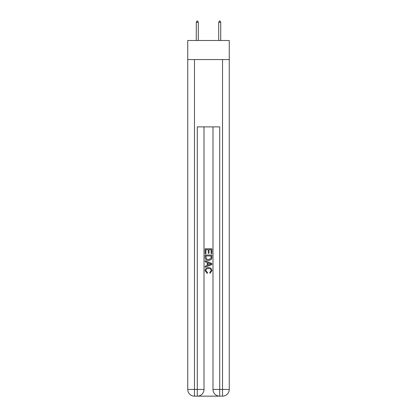 <?xml version="1.0" encoding="UTF-8"?>
<svg xmlns="http://www.w3.org/2000/svg" width="417" height="417" viewBox="0 0 417 417"><rect width="100%" height="100%" fill="white"/><g stroke="black" fill="none" stroke-linecap="round" stroke-linejoin="round"><path stroke-width="0.63" d="M229.256 59.558L229.256 40.485L187.744 40.485L187.744 59.558L229.256 59.558L229.256 389.421L222.527 389.421L222.527 59.558M197.783 396.15L219.217 396.15M219.717 396.15L219.717 389.421L212.988 389.421A6.729 6.729 0 0 0 219.717 396.15L222.527 396.15L222.527 389.421L219.717 389.421L219.717 126.877L197.283 126.877L197.283 389.421L187.744 389.421L187.744 59.558M204.012 126.877L204.012 389.421A6.729 6.729 0 0 1 197.283 396.15L194.473 396.15A6.729 6.729 0 0 1 187.744 389.421M212.988 389.421L212.988 126.877M222.527 396.15A6.729 6.729 0 0 0 229.256 389.421M205.133 253.703L205.133 248.782L211.867 248.782L211.867 253.531L211.091 253.531L211.091 249.731L209.016 249.731L209.016 253.27L208.239 253.27L208.239 249.731L205.909 249.731L205.909 253.703L205.133 253.703M205.133 257.409L205.133 254.995L211.867 254.995L211.768 258.488L211.289 259.468L208.536 260.521C206.384 260.531 205.247 259.494 205.133 257.409M205.909 255.944L206.389 258.926L208.552 259.572L210.95 258.425L211.091 255.944L205.909 255.944M205.133 261.813L205.133 260.807L211.867 263.481L211.867 264.55L205.133 267.224L205.133 266.218L207.207 265.452L207.207 262.58L205.133 261.813M209.845 263.554L207.984 262.866L207.984 265.165L211.091 264.018L209.845 263.554M205.826 270.628L207.51 272.515L207.291 273.469L205.049 270.716C205.232 268.652 206.399 267.61 208.552 267.599C210.616 267.641 211.753 268.678 211.951 270.701L209.996 273.291L209.793 272.343L211.174 270.654C210.976 269.2 210.1 268.496 208.552 268.548C206.978 268.465 206.071 269.158 205.826 270.628M198.289 22.309L197.45 20.85L197.111 20.85L196.271 22.309L198.289 22.309L198.289 40.485M196.271 22.309L196.271 40.485M219.55 20.85L219.889 20.85L220.729 22.309L218.711 22.309L219.55 20.85M220.729 40.485L220.729 22.309M218.711 40.485L218.711 22.309M194.473 59.558L194.473 396.15M204.012 389.421L197.283 389.421L197.283 396.15"/></g></svg>
